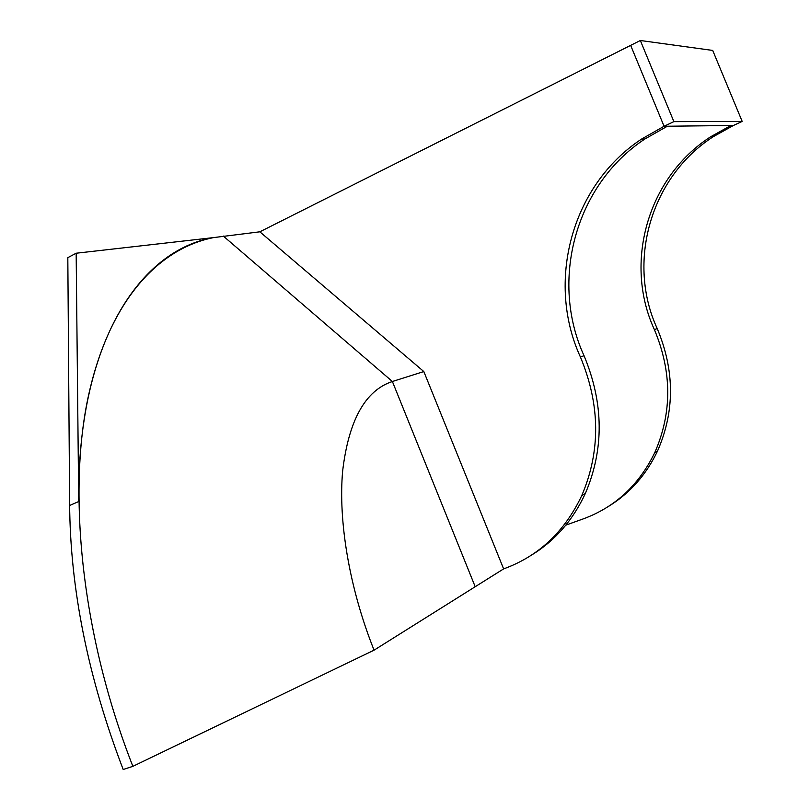 <?xml version="1.0" encoding="UTF-8"?>
<svg xmlns="http://www.w3.org/2000/svg" width="810" height="810" viewBox="0 0 810 810"><rect width="100%" height="100%" fill="white"/><g stroke="black" fill="none" stroke-linecap="round" stroke-linejoin="round"><path stroke-width="1.21" d="M69.64 505.47L78.712 501.532C77.021 342.407 140.322 249.956 213.617 237.593L76.16 253.226L67.817 257.651L69.62 503.425C70.136 588.779 87.996 677.474 123.191 769.5L132.87 766.341C82.154 637.085 67.625 496.287 87.743 399.097C108.196 301.735 157.899 248.64 213.617 237.593L259.838 231.812L423.822 371.557L503.628 568.893L475.197 586.723L392.384 381.5L223.317 236.074L392.384 381.5L423.822 371.557M132.87 766.341L374.058 650.177C349.373 588.354 338.134 521.002 342.65 470.974C348.695 420.279 365.269 390.45 392.384 381.5L475.197 586.723L374.058 650.177M259.838 231.812L630.656 45.37L664.068 126.269L667.359 126.228L644.912 138.976C574.776 185.206 549.869 281.333 584.04 355.701C603.784 403.238 604.219 449.155 585.357 493.432C573.024 520.06 555.164 540.564 531.785 554.941M608.907 506.159C630.109 493.037 646.339 474.609 657.598 450.876C674.902 411.318 674.77 370.545 657.214 328.546C626.748 262.774 649.995 177.441 713.225 136.718L733.414 125.479L742.183 121.429L712.709 50.433L640.335 40.5L630.656 45.37L664.068 126.269L641.53 139.087C571.05 185.591 546.072 282.255 580.426 357.038C600.271 404.858 600.726 451.018 581.793 495.528C564.6 531.755 538.549 556.207 503.628 568.893M76.16 253.226L78.691 499.476M565.836 525.133L583.463 518.815C615.286 507.019 639.06 484.927 654.804 452.517C672.168 412.786 672.027 371.81 654.389 329.599C623.771 263.493 647.089 177.744 710.603 136.799L730.873 125.509L733.414 125.479L664.068 126.269L673.879 121.632L742.183 121.429M640.335 40.5L673.879 121.632M580.426 357.038L584.04 355.701M657.214 328.546L654.389 329.599M644.912 138.976L641.53 139.087M581.793 495.528L585.357 493.432M657.598 450.876L654.804 452.517M710.603 136.799L713.225 136.718"/></g></svg>
